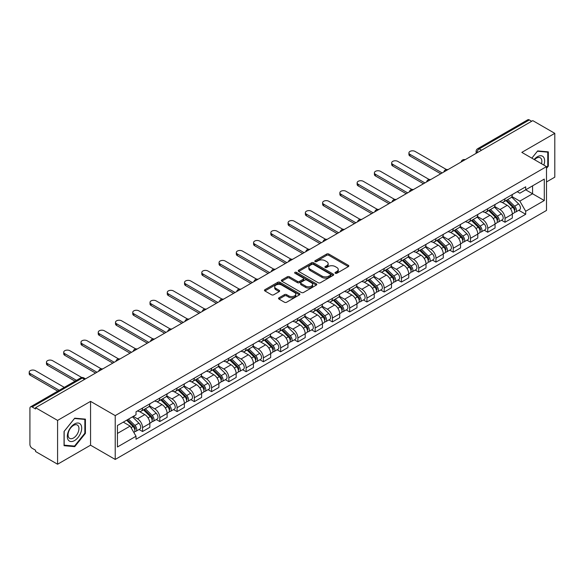 <?xml version="1.0" encoding="UTF-8"?>
<svg xmlns="http://www.w3.org/2000/svg" width="584" height="584" viewBox="0 0 584 584"><rect width="100%" height="100%" fill="white"/><g stroke="black" fill="none" stroke-linecap="round" stroke-linejoin="round"><path stroke-width="0.88" d="M335.318 273.254A1.073 0.62 0 0 0 336.844 273.254L348.378 266.589A1.533 0.883 0 0 0 348.831 265.961A1.533 0.883 0 0 0 348.378 265.333L328.828 254.047A1.533 0.883 0 0 0 326.66 254.047L315.119 260.712A1.073 0.62 0 0 0 314.805 261.15A1.073 0.62 0 0 0 315.119 261.588A1.073 0.62 0 0 0 316.645 261.588L318.134 260.727A4.913 2.84 0 0 1 325.084 260.727L326.712 261.668A4.913 2.84 0 0 1 328.157 263.676A4.913 2.84 0 0 1 326.712 265.683L325.222 266.545A1.073 0.62 0 0 0 324.908 266.983A1.073 0.62 0 0 0 325.222 267.421A1.073 0.62 0 0 0 326.741 267.421L328.237 266.559A4.913 2.84 0 0 1 335.187 266.559L336.815 267.501A4.913 2.84 0 0 1 338.253 269.509A4.913 2.84 0 0 1 336.815 271.509L335.318 272.378A1.073 0.62 0 0 0 335.004 272.816A1.073 0.62 0 0 0 335.318 273.254L335.318 272.378M278.984 297.818A1.533 0.883 0 0 0 278.531 298.439A1.533 0.883 0 0 0 278.984 299.066L284.466 302.235A1.533 0.883 0 0 0 286.642 302.235L299.453 294.84A1.533 0.883 0 0 0 299.906 294.212A1.533 0.883 0 0 0 299.453 293.584L279.904 282.298A1.533 0.883 0 0 0 277.736 282.298L264.917 289.693A1.533 0.883 0 0 0 264.472 290.321A1.533 0.883 0 0 0 264.917 290.949L271.545 294.774A1.533 0.883 0 0 0 273.714 294.774L279.203 291.606A1.533 0.883 0 0 0 279.648 290.978A1.533 0.883 0 0 0 279.203 290.35L275.918 288.459A4.11 2.373 0 0 1 274.714 286.781A4.11 2.373 0 0 1 277.247 284.591A4.11 2.373 0 0 1 281.729 285.101L294.599 292.533A4.11 2.373 0 0 1 295.796 294.212A4.11 2.373 0 0 1 293.263 296.402A4.11 2.373 0 0 1 288.788 295.884L286.642 294.65A1.533 0.883 0 0 0 284.466 294.65L278.984 297.818L278.984 299.066M115.223 415.618L90.556 401.369L57.582 420.407L35.566 407.698L532.783 120.632L554.8 133.342L521.826 152.38L546.5 166.623L115.223 415.618L115.223 459.44L546.5 210.444L546.5 166.623M318.243 282.736A1.533 0.883 0 0 0 320.412 282.736L333.23 275.334A1.533 0.883 0 0 0 333.683 274.706A1.533 0.883 0 0 0 333.23 274.086L313.681 262.8A1.533 0.883 0 0 0 311.513 262.8L298.694 270.195A1.533 0.883 0 0 0 298.241 270.823A1.533 0.883 0 0 0 298.694 271.451L318.243 282.736M295.38 273.487A1.073 0.62 0 0 1 296.468 273.633L296.468 272.356L316.346 283.831A1.533 0.883 0 0 1 316.791 284.459A1.533 0.883 0 0 1 316.346 285.087L303.527 292.482A1.533 0.883 0 0 1 301.359 292.482L281.809 281.196L287.291 278.057L287.291 276.779L281.809 279.948A1.533 0.883 0 0 0 281.357 280.576A1.533 0.883 0 0 0 281.809 281.196L281.809 279.948M287.291 278.057A1.533 0.883 0 0 1 289.467 278.057L289.467 276.779A1.533 0.883 0 0 0 287.291 276.779M289.467 276.779L297.395 281.357A1.533 0.883 0 0 0 299.563 281.357L303.206 279.254A1.533 0.883 0 0 0 303.651 278.626A1.533 0.883 0 0 0 303.206 277.999L294.949 273.239A1.073 0.62 0 0 1 294.635 272.794A1.073 0.62 0 0 1 295.3 272.224A1.073 0.62 0 0 1 296.468 272.356M57.582 420.407L57.582 464.229L35.566 451.52L35.566 450.242L32.135 448.256A3.132 1.81 -120 0 1 29.923 444.424L29.923 408.267A3.132 1.81 -120 0 1 30.572 406.836L80.687 377.899A3.132 1.81 60 0 1 82.256 378.06L32.135 406.99A3.132 1.81 -120 0 0 30.572 406.836M546.5 181.952L554.8 177.164L554.8 133.342M57.582 464.229L90.556 445.19L115.223 459.44M35.566 407.698L35.566 408.975L32.135 406.99M481.559 150.205L479.23 148.862A3.132 1.81 60 0 0 477.668 148.708L527.79 119.771A3.132 1.81 60 0 1 529.352 119.924L479.23 148.862A3.132 1.81 120 0 0 477.019 152.694L477.019 152.826M531.674 121.268L529.352 119.924M505.014 198.75A7.198 4.154 60 0 1 503.517 201.984L510.825 197.764A7.198 4.154 -120 0 0 512.314 194.538M494.648 206.502L499.926 209.547A7.198 4.154 60 0 1 505.014 218.365L512.314 214.145A7.198 4.154 -120 0 0 507.226 205.334L501.999 202.312M512.314 214.145L512.314 218.044L505.014 222.256L501.51 220.241M503.517 201.984A7.198 4.154 60 0 1 499.977 201.655M505.014 218.365L505.014 222.256M487.749 208.714A7.198 4.154 60 0 1 486.26 211.948L493.56 207.729A7.198 4.154 -120 0 0 495.057 204.502M484.253 230.206L487.749 232.228L495.057 228.008L495.057 224.11A7.198 4.154 -120 0 0 489.961 215.299L484.735 212.277M486.26 211.948A7.198 4.154 60 0 1 482.72 211.62M477.391 216.467L482.661 219.511A7.198 4.154 60 0 1 487.749 228.329L487.749 232.228M470.492 218.679A7.198 4.154 60 0 1 469.003 221.913L476.303 217.701A7.198 4.154 -120 0 0 477.792 214.467M466.988 240.17L470.492 242.192L477.792 237.973L477.792 234.074A7.198 4.154 -120 0 0 472.704 225.263L467.477 222.241M469.003 221.913A7.198 4.154 60 0 1 465.455 221.591M460.126 226.431L465.404 229.476A7.198 4.154 60 0 1 470.492 238.294L470.492 242.192M453.235 228.651A7.198 4.154 60 0 1 451.739 231.877L459.046 227.665A7.198 4.154 -120 0 0 460.535 224.431M449.731 250.134L453.235 252.157L460.535 247.937L460.535 244.039A7.198 4.154 -120 0 0 455.447 235.228L450.22 232.206M451.739 231.877A7.198 4.154 60 0 1 448.198 231.556M442.869 236.396L448.14 239.44A7.198 4.154 60 0 1 453.235 248.258L453.235 252.157M435.971 238.615A7.198 4.154 60 0 1 434.481 241.842L441.781 237.63A7.198 4.154 -120 0 0 443.271 234.396M432.474 260.099L435.971 262.121L443.278 257.902L443.278 254.003A7.198 4.154 -120 0 0 438.183 245.192L432.956 242.17M434.481 241.842A7.198 4.154 60 0 1 430.941 241.52M425.612 246.36L430.882 249.404A7.198 4.154 60 0 1 435.971 258.223L435.971 262.121M418.713 248.58A7.198 4.154 60 0 1 417.224 251.806L424.524 247.594A7.198 4.154 -120 0 0 426.013 244.36M415.209 270.063L418.713 272.086L426.013 267.866L426.013 263.968A7.198 4.154 -120 0 0 420.925 255.157L415.699 252.142M417.224 251.806A7.198 4.154 60 0 1 413.676 251.485M408.347 256.325L413.625 259.369A7.198 4.154 60 0 1 418.713 268.187L418.713 272.086M401.449 258.544A7.198 4.154 60 0 1 399.96 261.771L407.267 257.559A7.198 4.154 -120 0 0 408.756 254.325M397.952 280.028L401.449 282.05L408.756 277.831L408.756 273.94A7.198 4.154 -120 0 0 403.668 265.121L398.441 262.106M399.96 261.771A7.198 4.154 60 0 1 396.419 261.45M391.09 266.289L396.361 269.333A7.198 4.154 60 0 1 401.449 278.152L401.449 282.05M384.192 268.509A7.198 4.154 60 0 1 382.702 271.735L390.002 267.523A7.198 4.154 -120 0 0 391.492 264.289M380.695 289.993L384.192 292.015L391.492 287.795L391.492 283.904A7.198 4.154 -120 0 0 386.404 275.086L381.177 272.071M382.702 271.735A7.198 4.154 60 0 1 379.162 271.414M373.826 276.254L379.104 279.305A7.198 4.154 60 0 1 384.192 288.116L384.192 292.015M366.934 278.473A7.198 4.154 60 0 1 365.445 281.7L372.745 277.488A7.198 4.154 -120 0 0 374.234 274.254M363.43 299.957L366.934 301.979L374.234 297.76L374.234 293.869A7.198 4.154 -120 0 0 369.146 285.05L363.92 282.036M365.445 281.7A7.198 4.154 60 0 1 361.897 281.378M356.568 286.218L361.846 289.27A7.198 4.154 60 0 1 366.934 298.081L366.934 301.979M349.67 288.438A7.198 4.154 60 0 1 348.181 291.664L355.481 287.452A7.198 4.154 -120 0 0 356.977 284.218M346.173 309.921L349.67 311.944L356.977 307.724L356.977 303.833A7.198 4.154 -120 0 0 351.889 295.015L346.662 292M348.181 291.664A7.198 4.154 60 0 1 344.64 291.343M339.311 296.19L344.582 299.234A7.198 4.154 60 0 1 349.67 308.045L349.67 311.944M332.413 298.402A7.198 4.154 60 0 1 330.924 301.629L338.224 297.417A7.198 4.154 -120 0 0 339.713 294.183M328.909 319.886L332.413 321.908L339.713 317.696L339.713 313.798A7.198 4.154 -120 0 0 334.625 304.979L329.398 301.964M330.924 301.629A7.198 4.154 60 0 1 327.376 301.308M322.047 306.155L327.325 309.199A7.198 4.154 60 0 1 332.413 318.01L332.413 321.908M315.156 308.367A7.198 4.154 60 0 1 313.659 311.601L320.966 307.381A7.198 4.154 -120 0 0 322.456 304.147M311.652 329.851L315.156 331.873L322.456 327.661L322.456 323.762A7.198 4.154 -120 0 0 317.368 314.944L312.141 311.929M313.659 311.601A7.198 4.154 60 0 1 310.119 311.272M304.79 316.119L310.06 319.163A7.198 4.154 60 0 1 315.156 327.974L315.156 331.873M297.891 318.331A7.198 4.154 60 0 1 296.402 321.565L303.702 317.346A7.198 4.154 -120 0 0 305.198 314.112M294.394 339.815L297.891 341.837L305.198 337.625L305.198 333.727A7.198 4.154 -120 0 0 300.103 324.908L294.876 321.893M296.402 321.565A7.198 4.154 60 0 1 292.861 321.236M287.532 326.084L292.803 329.128A7.198 4.154 60 0 1 297.891 337.939L297.891 341.837M280.634 328.296A7.198 4.154 60 0 1 279.145 331.529L286.445 327.31A7.198 4.154 -120 0 0 287.934 324.083M277.13 349.779L280.634 351.802L287.934 347.589L287.934 343.691A7.198 4.154 -120 0 0 282.846 334.873L277.619 331.858M279.145 331.529A7.198 4.154 60 0 1 275.597 331.201M270.268 336.048L275.546 339.092A7.198 4.154 60 0 1 280.634 347.903L280.634 351.802M263.369 338.26A7.198 4.154 60 0 1 261.88 341.494L269.188 337.275A7.198 4.154 -120 0 0 270.677 334.048M259.873 359.744L263.377 361.766L270.677 357.554L270.677 353.656A7.198 4.154 -120 0 0 265.589 344.837L260.362 341.822M261.88 341.494A7.198 4.154 60 0 1 258.34 341.166M253.011 346.013L258.281 349.057A7.198 4.154 60 0 1 263.377 357.875L263.377 361.766M246.112 348.225A7.198 4.154 60 0 1 244.623 351.458L251.923 347.239A7.198 4.154 -120 0 0 253.412 344.012M242.615 369.708L246.112 371.731L253.412 367.518L253.412 363.62A7.198 4.154 -120 0 0 248.324 354.802L243.097 351.787M244.623 351.458A7.198 4.154 60 0 1 241.082 351.13M235.753 355.977L241.024 359.021A7.198 4.154 60 0 1 246.112 367.84L246.112 371.731M228.855 358.189A7.198 4.154 60 0 1 227.366 361.423L234.666 357.204A7.198 4.154 -120 0 0 236.155 353.977M225.351 379.673L228.855 381.695L236.155 377.483L236.155 373.585A7.198 4.154 -120 0 0 231.067 364.774L225.84 361.752M227.366 361.423A7.198 4.154 60 0 1 223.818 361.094M218.489 365.942L223.767 368.986A7.198 4.154 60 0 1 228.855 377.804L228.855 381.695M211.591 368.154A7.198 4.154 60 0 1 210.101 371.387L217.409 367.168A7.198 4.154 -120 0 0 218.898 363.942M208.094 389.645L211.591 391.66L218.898 387.447L218.898 383.549A7.198 4.154 -120 0 0 213.81 374.738L208.583 371.716M210.101 371.387A7.198 4.154 60 0 1 206.561 371.059M201.232 375.906L206.502 378.95A7.198 4.154 60 0 1 211.591 387.769L211.591 391.66M194.333 378.118A7.198 4.154 60 0 1 192.844 381.352L200.144 377.133A7.198 4.154 -120 0 0 201.633 373.906M190.829 399.609L194.333 401.631L201.633 397.412L201.633 393.514A7.198 4.154 -120 0 0 196.545 384.703L191.318 381.68M192.844 381.352A7.198 4.154 60 0 1 189.296 381.024M183.967 385.871L189.245 388.915A7.198 4.154 60 0 1 194.333 397.733L194.333 401.631M177.076 388.083A7.198 4.154 60 0 1 175.58 391.316L182.887 387.097A7.198 4.154 -120 0 0 184.376 383.87M173.572 409.574L177.076 411.596L184.376 407.376L184.376 403.478A7.198 4.154 -120 0 0 179.288 394.667L174.061 391.645M175.58 391.316A7.198 4.154 60 0 1 172.039 390.995M166.71 395.835L171.988 398.879A7.198 4.154 60 0 1 177.076 407.698L177.076 411.596M159.812 398.047A7.198 4.154 60 0 1 158.322 401.281L165.622 397.069A7.198 4.154 -120 0 0 167.119 393.835M156.315 419.538L159.812 421.56L167.119 417.341L167.119 413.443A7.198 4.154 -120 0 0 162.023 404.632L156.797 401.609M158.322 401.281A7.198 4.154 60 0 1 154.782 400.96M149.453 405.8L154.724 408.844A7.198 4.154 60 0 1 159.812 417.662L159.812 421.56M142.554 408.019A7.198 4.154 60 0 1 141.065 411.245L148.365 407.033A7.198 4.154 -120 0 0 149.854 403.799M139.05 429.503L142.554 431.525L149.854 427.305L149.854 423.407A7.198 4.154 -120 0 0 144.766 414.596L139.54 411.574M141.065 411.245A7.198 4.154 60 0 1 137.517 410.924M133.262 416.385L137.466 418.808A7.198 4.154 60 0 1 142.554 427.627L142.554 431.525M517.234 191.691L519.84 193.194L544.288 179.076L532.564 185.851L532.564 193.771L519.84 201.115L511.905 196.538M117.435 433.438L130.159 426.094L136.028 436.248L117.435 446.979L117.435 425.517L136.028 414.786L136.028 411.786L525.702 186.807L525.702 189.807L544.288 200.538L525.702 211.269L519.84 201.115M544.288 179.076L544.288 200.538M136.028 436.248L136.028 439.248L525.702 214.277L525.702 211.269M546.5 168.375L548.325 166.104L548.325 151.869L537.652 150.92L531.834 158.155L537.426 151.234L547.777 152.154L547.777 165.951L546.5 167.535M90.556 401.369L90.556 445.19M64.058 445.701L74.73 446.651L85.41 433.372L85.41 419.137L74.73 418.18L64.058 431.466L64.058 445.701M130.159 426.094L123.304 422.13M518.767 210.276L525.702 214.277M547.777 165.79L548.325 166.104M73.606 446.001L74.73 446.651M84.855 433.051L85.41 433.372M335.749 273.407L336.815 272.786A4.913 2.84 0 0 0 338.253 270.786L338.253 269.509M328.157 263.676L328.157 264.953A4.913 2.84 0 0 1 326.712 266.961L325.653 267.574M348.356 266.603L328.828 255.325A1.533 0.883 0 0 0 326.66 255.325L315.55 261.741M333.208 275.349L313.681 264.077A1.533 0.883 0 0 0 311.513 264.077L298.716 271.458M330.515 275.152A1.073 0.62 0 0 0 330.829 274.706A1.073 0.62 0 0 0 330.515 274.268L313.353 264.362A1.073 0.62 0 0 0 311.834 264.362L310.265 265.275A4.913 2.84 0 0 0 308.819 267.282A4.913 2.84 0 0 0 310.265 269.282L321.988 276.057A4.913 2.84 0 0 0 328.938 276.057L330.515 275.152L330.515 276.429A1.073 0.62 0 0 0 330.829 275.984L330.829 274.706M308.819 267.282L308.819 268.56A4.913 2.84 0 0 0 310.265 270.567L310.265 269.282M330.515 276.429L328.938 277.334A4.913 2.84 0 0 1 321.988 277.334L310.265 270.567M289.467 278.057L297.395 282.634A1.533 0.883 0 0 0 299.563 282.634L303.206 280.532A1.533 0.883 0 0 0 303.651 279.904L303.651 278.626M296.468 273.633L316.324 285.101M305.622 286.109A4.11 2.373 0 0 0 310.097 286.62A4.11 2.373 0 0 0 312.63 284.43A4.11 2.373 0 0 0 311.425 282.751L306.892 280.13A1.533 0.883 0 0 0 304.724 280.13L301.081 282.233A1.533 0.883 0 0 0 300.636 282.86A1.533 0.883 0 0 0 301.081 283.488L305.622 286.109L305.622 287.386A4.11 2.373 0 0 0 310.097 287.897A4.11 2.373 0 0 0 312.63 285.707L312.63 284.43M300.636 282.86L300.636 284.138A1.533 0.883 0 0 0 301.081 284.766L301.081 283.488M305.622 287.386L301.081 284.766M295.796 294.212L295.796 295.489A4.11 2.373 0 0 1 293.263 297.679A4.11 2.373 0 0 1 288.788 297.161L286.642 295.927A1.533 0.883 0 0 0 284.466 295.927L279.006 299.081M274.714 286.781L274.714 288.058A4.11 2.373 0 0 0 275.918 289.737L275.918 288.459M279.181 291.62L275.918 289.737M299.453 293.584L299.453 294.84L279.904 283.576A1.533 0.883 0 0 0 277.736 283.576L264.939 290.963M505.941 200.589L512.737 207.291A3.913 2.256 60 0 1 513.774 213.16L512.314 213.999M507.299 201.925L510.182 203.59M446.439 169.535L415.063 151.417A3.599 2.08 -0 0 0 411.136 150.971A3.599 2.08 -0 0 0 408.917 152.891A3.599 2.08 -0 0 0 409.975 154.358L442.168 172.944M506.693 200.151L514.139 207.495A1.876 1.088 60 0 1 514.635 210.313A1.876 1.088 60 0 1 514.467 210.379M507.824 199.502L514.621 206.21A3.913 2.256 60 0 1 515.65 212.072A3.913 2.256 60 0 1 514.475 212.196M511.628 197.027L518.607 203.911A3.913 2.256 60 0 1 519.636 209.773L515.65 212.072M440.73 173.776L409.975 156.016A3.599 2.08 180 0 1 408.917 154.548L408.917 152.891M488.684 210.554L495.48 217.263A3.913 2.256 60 0 1 496.509 223.124L495.049 223.964M490.034 211.89L492.918 213.554M429.182 179.5L397.799 161.381A3.599 2.08 -0 0 0 393.879 160.936A3.599 2.08 -0 0 0 391.66 162.856A3.599 2.08 -0 0 0 392.711 164.323L424.911 182.909M489.436 210.116L496.882 217.46A1.876 1.088 60 0 1 497.378 220.278A1.876 1.088 60 0 1 497.203 220.343M490.56 209.466L497.364 216.175A3.913 2.256 60 0 1 498.393 222.037A3.913 2.256 60 0 1 497.21 222.161M494.363 206.992L501.342 213.875A3.913 2.256 60 0 1 502.379 219.737L498.393 222.037M423.473 183.741L392.711 165.98A3.599 2.08 180 0 1 391.66 164.513L391.66 162.856M471.419 220.518L478.223 227.227A3.913 2.256 60 0 1 479.252 233.089L477.792 233.928M472.777 221.854L475.661 223.519M411.917 189.464L380.542 171.346A3.599 2.08 -0 0 0 376.622 170.9A3.599 2.08 -0 0 0 374.395 172.82A3.599 2.08 -0 0 0 375.454 174.287L407.647 192.873M472.179 220.08L479.617 227.424A1.876 1.088 60 0 1 480.114 230.242A1.876 1.088 60 0 1 479.946 230.308M473.303 219.431L480.099 226.139A3.913 2.256 60 0 1 481.136 232.001A3.913 2.256 60 0 1 479.953 232.125M477.106 216.956L484.085 223.84A3.913 2.256 60 0 1 485.114 229.702L481.136 232.001M406.209 193.706L375.454 175.945A3.599 2.08 180 0 1 374.395 174.477L374.395 172.82M543.843 165.082A10.169 5.869 120 0 0 543.66 157.278A10.169 5.869 120 0 0 534.17 159.505M541.507 163.739A7.702 4.446 120 0 0 541.134 158.578A7.702 4.446 120 0 0 540.273 157.775A7.702 4.446 120 0 0 534.484 159.68M547.091 151.76L547.777 152.154M80.738 424.539A10.169 5.869 120 0 0 70.912 427.174A10.169 5.869 120 0 0 68.284 440.037A10.169 5.869 120 0 0 78.103 437.401A10.169 5.869 120 0 0 80.738 424.539M78.219 425.838A7.702 4.446 120 0 0 77.351 425.035A7.702 4.446 120 0 0 70.189 428.634A7.702 4.446 120 0 0 68.788 437.569A7.702 4.446 120 0 0 69.649 438.372A7.702 4.446 120 0 0 76.818 434.781A7.702 4.446 120 0 0 78.219 425.838M74.511 446.081L64.167 445.161L64.167 431.364L74.511 418.494L84.855 419.421L84.855 433.211L74.511 446.081M84.169 419.027L84.855 419.421M454.162 230.483L460.959 237.192A3.913 2.256 60 0 1 461.995 243.053L460.535 243.893M455.52 231.819L458.396 233.483M394.66 199.429L363.284 181.317A3.599 2.08 -0 0 0 359.357 180.865A3.599 2.08 -0 0 0 357.138 182.785A3.599 2.08 -0 0 0 358.189 184.252L390.389 202.838M454.914 230.045L462.36 237.389A1.876 1.088 60 0 1 462.856 240.207A1.876 1.088 60 0 1 462.689 240.272M456.038 229.395L462.842 236.104A3.913 2.256 60 0 1 463.871 241.966A3.913 2.256 60 0 1 462.689 242.09M459.849 226.921L466.828 233.804A3.913 2.256 60 0 1 467.857 239.666L463.871 241.966M388.951 203.67L358.189 185.916A3.599 2.08 180 0 1 357.138 184.442L357.138 182.785M436.898 240.447L443.701 247.156A3.913 2.256 60 0 1 444.731 253.018L443.271 253.865M438.255 241.783L441.139 243.448M377.403 209.393L346.02 191.282A3.599 2.08 -0 0 0 342.1 190.829A3.599 2.08 -0 0 0 339.881 192.749A3.599 2.08 -0 0 0 340.932 194.216L373.125 212.802M437.657 240.009L445.103 247.353A1.876 1.088 60 0 1 445.599 250.171A1.876 1.088 60 0 1 445.424 250.237M438.781 239.36L445.585 246.068A3.913 2.256 60 0 1 446.614 251.93A3.913 2.256 60 0 1 445.431 252.062M442.584 236.885L449.563 243.769A3.913 2.256 60 0 1 450.6 249.631L446.614 251.93M371.687 213.634L340.932 195.881A3.599 2.08 180 0 1 339.881 194.406L339.881 192.749M419.641 250.412L426.444 257.121A3.913 2.256 60 0 1 427.473 262.983L426.013 263.829M420.998 251.748L423.882 253.412M360.138 219.358L328.763 201.246A3.599 2.08 -0 0 0 324.843 200.794A3.599 2.08 -0 0 0 322.616 202.714A3.599 2.08 -0 0 0 323.675 204.181L355.868 222.767M420.392 249.974L427.838 257.318A1.876 1.088 60 0 1 428.335 260.136A1.876 1.088 60 0 1 428.167 260.201M421.524 249.324L428.32 256.033A3.913 2.256 60 0 1 429.357 261.895A3.913 2.256 60 0 1 428.174 262.026M425.327 246.849L432.306 253.733A3.913 2.256 60 0 1 433.335 259.595L429.357 261.895M354.43 223.599L323.675 205.845A3.599 2.08 180 0 1 322.616 204.371L322.616 202.714M402.383 260.376L409.18 267.085A3.913 2.256 60 0 1 410.216 272.947L408.756 273.794M403.734 261.712L406.617 263.377M342.881 229.322L311.498 211.211A3.599 2.08 -0 0 0 307.578 210.758A3.599 2.08 -0 0 0 305.359 212.678A3.599 2.08 -0 0 0 306.41 214.145L338.611 232.739M403.135 259.938L410.581 267.289A1.876 1.088 60 0 1 411.078 270.1A1.876 1.088 60 0 1 410.902 270.166M404.259 259.289L411.063 265.997A3.913 2.256 60 0 1 412.092 271.859A3.913 2.256 60 0 1 410.91 271.991M408.07 256.814L415.041 263.698A3.913 2.256 60 0 1 416.078 269.56L412.092 271.859M337.172 233.563L306.41 215.81A3.599 2.08 180 0 1 305.359 214.335L305.359 212.678M385.119 270.341L391.922 277.05A3.913 2.256 60 0 1 392.952 282.911L391.492 283.758M386.477 271.677L389.36 273.341M325.616 239.287L294.241 221.175A3.599 2.08 -0 0 0 290.321 220.723A3.599 2.08 -0 0 0 288.102 222.643A3.599 2.08 -0 0 0 289.153 224.11L321.346 242.703M385.878 269.903L393.324 277.254A1.876 1.088 60 0 1 393.813 280.064A1.876 1.088 60 0 1 393.645 280.13M387.002 269.253L393.799 275.962A3.913 2.256 60 0 1 394.835 281.824A3.913 2.256 60 0 1 393.652 281.955M390.805 266.779L397.784 273.662A3.913 2.256 60 0 1 398.814 279.524L394.835 281.824M319.908 243.528L289.153 225.774A3.599 2.08 180 0 1 288.102 224.307L288.102 222.643M367.862 280.305L374.658 287.014A3.913 2.256 60 0 1 375.694 292.876L374.234 293.723M369.219 281.641L372.103 283.306M308.359 249.251L276.984 231.14A3.599 2.08 -0 0 0 273.057 230.687A3.599 2.08 -0 0 0 270.837 232.607A3.599 2.08 -0 0 0 271.896 234.074L304.089 252.668M368.613 279.867L376.059 287.219A1.876 1.088 60 0 1 376.556 290.029A1.876 1.088 60 0 1 376.388 290.102M369.745 279.218L376.541 285.926A3.913 2.256 60 0 1 377.571 291.796A3.913 2.256 60 0 1 376.395 291.92M373.548 276.743L380.527 283.627A3.913 2.256 60 0 1 381.556 289.496L377.571 291.796M302.651 253.493L271.896 235.739A3.599 2.08 180 0 1 270.837 234.272L270.837 232.607M350.604 290.27L357.401 296.979A3.913 2.256 60 0 1 358.43 302.841L356.97 303.687M351.955 291.606L354.838 293.27M291.102 259.216L259.719 241.104A3.599 2.08 -0 0 0 255.799 240.652A3.599 2.08 -0 0 0 253.58 242.572A3.599 2.08 -0 0 0 254.631 244.039L286.832 262.632M351.356 289.832L358.802 297.183A1.876 1.088 60 0 1 359.299 299.993A1.876 1.088 60 0 1 359.123 300.067M352.481 289.182L359.284 295.891A3.913 2.256 60 0 1 360.313 301.76A3.913 2.256 60 0 1 359.131 301.884M356.291 286.707L363.263 293.591A3.913 2.256 60 0 1 364.299 299.461L360.313 301.76M285.393 263.457L254.631 245.703A3.599 2.08 180 0 1 253.58 244.236L253.58 242.572M333.34 300.234L340.143 306.943A3.913 2.256 60 0 1 341.173 312.805L339.713 313.652M334.698 301.57L337.581 303.235M273.838 269.188L242.462 251.069A3.599 2.08 -0 0 0 238.542 250.616A3.599 2.08 -0 0 0 236.316 252.536A3.599 2.08 -0 0 0 237.374 254.003L269.567 272.597M334.099 299.796L341.545 307.147A1.876 1.088 60 0 1 342.034 309.958A1.876 1.088 60 0 1 341.866 310.031M335.223 299.147L342.02 305.855A3.913 2.256 60 0 1 343.056 311.725A3.913 2.256 60 0 1 341.874 311.849M339.027 296.672L346.005 303.556A3.913 2.256 60 0 1 347.035 309.425L343.056 311.725M268.129 273.429L237.374 255.668A3.599 2.08 180 0 1 236.316 254.201L236.316 252.536M316.083 310.199L322.879 316.908A3.913 2.256 60 0 1 323.916 322.769L322.456 323.616M317.44 311.535L320.317 313.199M256.58 279.152L225.205 261.033A3.599 2.08 -0 0 0 221.278 260.581A3.599 2.08 -0 0 0 219.058 262.501A3.599 2.08 -0 0 0 220.11 263.968L252.31 282.561M316.835 309.768L324.281 317.112A1.876 1.088 60 0 1 324.777 319.923A1.876 1.088 60 0 1 324.609 319.995M317.966 309.111L324.762 315.82A3.913 2.256 60 0 1 325.792 321.689A3.913 2.256 60 0 1 324.609 321.813M321.769 306.637L328.748 313.52A3.913 2.256 60 0 1 329.777 319.39L325.792 321.689M250.872 283.393L220.11 265.632A3.599 2.08 180 0 1 219.058 264.165L219.058 262.501M298.826 320.163L305.622 326.872A3.913 2.256 60 0 1 306.651 332.741L305.191 333.581M300.176 321.507L303.059 323.164M239.323 289.116L207.941 270.998A3.599 2.08 -0 0 0 204.02 270.545A3.599 2.08 -0 0 0 201.801 272.465A3.599 2.08 -0 0 0 202.852 273.94L235.045 292.526M299.577 319.733L307.023 327.077A1.876 1.088 60 0 1 307.52 329.887A1.876 1.088 60 0 1 307.345 329.96M300.702 319.076L307.505 325.784A3.913 2.256 60 0 1 308.534 331.654A3.913 2.256 60 0 1 307.352 331.778M304.505 316.601L311.484 323.485A3.913 2.256 60 0 1 312.52 329.354L308.534 331.654M233.607 293.358L202.852 275.597A3.599 2.08 180 0 1 201.801 274.13L201.801 272.465M281.561 330.128L288.365 336.837A3.913 2.256 60 0 1 289.394 342.706L287.934 343.545M282.919 331.471L285.802 333.136M222.059 299.081L190.683 280.962A3.599 2.08 -0 0 0 186.763 280.51A3.599 2.08 -0 0 0 184.537 282.43A3.599 2.08 -0 0 0 185.595 283.904L217.788 302.49M282.313 329.697L289.759 337.041A1.876 1.088 60 0 1 290.255 339.859A1.876 1.088 60 0 1 290.087 339.924M283.444 329.048L290.241 335.749A3.913 2.256 60 0 1 291.277 341.618A3.913 2.256 60 0 1 290.095 341.742M287.248 326.565L294.226 333.449A3.913 2.256 60 0 1 295.256 339.319L291.277 341.618M216.35 303.322L185.595 285.561A3.599 2.08 180 0 1 184.537 284.094L184.537 282.43M264.304 340.092L271.1 346.801A3.913 2.256 60 0 1 272.137 352.67L270.677 353.51M265.662 341.436L268.538 343.1M204.802 309.046L173.426 290.927A3.599 2.08 -0 0 0 169.499 290.474A3.599 2.08 -0 0 0 167.28 292.394A3.599 2.08 -0 0 0 168.331 293.869L200.531 312.455M265.056 339.662L272.502 347.005A1.876 1.088 60 0 1 272.998 349.823A1.876 1.088 60 0 1 272.823 349.889M266.18 339.012L272.983 345.721A3.913 2.256 60 0 1 274.013 351.583A3.913 2.256 60 0 1 272.83 351.707M269.99 336.537L276.962 343.414A3.913 2.256 60 0 1 277.999 349.283L274.013 351.583M199.093 313.287L168.331 295.526A3.599 2.08 180 0 1 167.28 294.059L167.28 292.394M247.039 350.057L253.843 356.766A3.913 2.256 60 0 1 254.872 362.635L253.412 363.474M248.397 351.4L251.281 353.064M187.537 319.01L156.162 300.891A3.599 2.08 -0 0 0 152.242 300.439A3.599 2.08 -0 0 0 150.022 302.359A3.599 2.08 -0 0 0 151.073 303.833L183.267 322.419M247.798 349.626L255.244 356.97A1.876 1.088 60 0 1 255.741 359.788A1.876 1.088 60 0 1 255.566 359.853M248.923 348.976L255.719 355.685A3.913 2.256 60 0 1 256.756 361.547A3.913 2.256 60 0 1 255.573 361.671M252.726 346.502L259.705 353.386A3.913 2.256 60 0 1 260.734 359.248L256.756 361.547M181.828 323.251L151.073 305.49A3.599 2.08 180 0 1 150.022 304.023L150.022 302.359M229.782 360.021L236.578 366.73A3.913 2.256 60 0 1 237.615 372.599L236.155 373.439M231.14 361.365L234.023 363.029M170.28 328.974L138.904 310.856A3.599 2.08 -0 0 0 134.984 310.411A3.599 2.08 -0 0 0 132.758 312.331A3.599 2.08 -0 0 0 133.816 313.798L166.009 332.384M230.534 359.591L237.98 366.934A1.876 1.088 60 0 1 238.476 369.752A1.876 1.088 60 0 1 238.308 369.818M231.666 358.941L238.462 365.65A3.913 2.256 60 0 1 239.491 371.512A3.913 2.256 60 0 1 238.316 371.636M235.469 356.466L242.448 363.35A3.913 2.256 60 0 1 243.477 369.212L239.491 371.512M164.571 333.216L133.816 315.455A3.599 2.08 180 0 1 132.758 313.988L132.758 312.331M212.525 369.993L219.321 376.695A3.913 2.256 60 0 1 220.351 382.564L218.898 383.403M213.875 371.329L216.759 372.993M153.023 338.939L121.64 320.82A3.599 2.08 -0 0 0 117.72 320.375A3.599 2.08 -0 0 0 115.501 322.295A3.599 2.08 -0 0 0 116.552 323.762L148.752 342.348M213.277 369.555L220.723 376.899A1.876 1.088 60 0 1 221.219 379.717A1.876 1.088 60 0 1 221.044 379.782M214.401 368.906L221.205 375.614A3.913 2.256 60 0 1 222.234 381.476A3.913 2.256 60 0 1 221.051 381.6M218.212 366.431L225.183 373.315A3.913 2.256 60 0 1 226.22 379.177L222.234 381.476M147.314 343.18L116.552 325.419A3.599 2.08 180 0 1 115.501 323.952L115.501 322.295M195.26 379.958L202.064 386.659A3.913 2.256 60 0 1 203.093 392.528L201.633 393.368M196.618 381.294L199.502 382.958M135.758 348.904L104.383 330.785A3.599 2.08 -0 0 0 100.463 330.34A3.599 2.08 -0 0 0 98.236 332.26A3.599 2.08 -0 0 0 99.295 333.727L131.488 352.313M196.02 379.52L203.466 386.864A1.876 1.088 60 0 1 203.955 389.681A1.876 1.088 60 0 1 203.787 389.747M197.144 378.87L203.94 385.579A3.913 2.256 60 0 1 204.977 391.441A3.913 2.256 60 0 1 203.794 391.565M200.947 376.395L207.926 383.279A3.913 2.256 60 0 1 208.955 389.141L204.977 391.441M130.049 353.145L99.295 335.384A3.599 2.08 180 0 1 98.236 333.917L98.236 332.26M178.003 389.922L184.799 396.631A3.913 2.256 60 0 1 185.836 402.493L184.376 403.332M179.361 391.258L182.244 392.923M118.501 358.868L87.125 340.749A3.599 2.08 -0 0 0 83.198 340.304A3.599 2.08 -0 0 0 80.979 342.224A3.599 2.08 -0 0 0 82.03 343.691L114.23 362.277M178.755 389.484L186.201 396.828A1.876 1.088 60 0 1 186.697 399.646A1.876 1.088 60 0 1 186.53 399.711M179.887 388.834L186.683 395.543A3.913 2.256 60 0 1 187.712 401.405A3.913 2.256 60 0 1 186.537 401.529M183.69 386.36L190.669 393.244A3.913 2.256 60 0 1 191.698 399.106L187.712 401.405M112.792 363.109L82.03 345.348A3.599 2.08 180 0 1 80.979 343.881L80.979 342.224M160.746 399.887L167.542 406.595A3.913 2.256 60 0 1 168.572 412.457L167.112 413.297M162.096 401.223L164.98 402.887M101.244 368.832L69.861 350.714A3.599 2.08 -0 0 0 65.941 350.269A3.599 2.08 -0 0 0 63.722 352.188A3.599 2.08 -0 0 0 64.773 353.656L96.973 372.242M161.498 399.449L168.944 406.793A1.876 1.088 60 0 1 169.44 409.61A1.876 1.088 60 0 1 169.265 409.676M162.622 398.799L169.426 405.508A3.913 2.256 60 0 1 170.455 411.37A3.913 2.256 60 0 1 169.272 411.494M166.425 396.324L173.404 403.208A3.913 2.256 60 0 1 174.441 409.07L170.455 411.37M95.528 373.074L64.773 355.313A3.599 2.08 180 0 1 63.722 353.846L63.722 352.188M143.482 409.851L150.285 416.56A3.913 2.256 60 0 1 151.314 422.422L149.854 423.261M144.839 411.187L147.723 412.851M81.767 377.519L52.604 360.686A3.599 2.08 -0 0 0 48.684 360.233A3.599 2.08 -0 0 0 46.457 362.153A3.599 2.08 -0 0 0 47.516 363.62L76.468 380.337M144.241 409.413L151.679 416.757A1.876 1.088 60 0 1 152.176 419.575A1.876 1.088 60 0 1 152.008 419.641M145.365 408.764L152.161 415.472A3.913 2.256 60 0 1 153.198 421.334A3.913 2.256 60 0 1 152.015 421.458M149.168 406.289L156.147 413.173A3.913 2.256 60 0 1 157.176 419.035L153.198 421.334M75.029 381.169L47.516 365.285A3.599 2.08 180 0 1 46.457 363.81L46.457 362.153M126.626 420.21L133.021 426.524A3.913 2.256 60 0 1 134.057 432.386L133.86 432.496M127.582 421.152L130.458 422.816M64.298 387.367L35.347 370.65A3.599 2.08 -0 0 0 31.419 370.198A3.599 2.08 -0 0 0 29.2 372.118A3.599 2.08 -0 0 0 30.251 373.585L59.21 390.302M127.378 419.779L134.422 426.721A1.876 1.088 60 0 1 134.919 429.539A1.876 1.088 60 0 1 134.743 429.605M128.509 419.129L134.904 425.437A3.913 2.256 60 0 1 135.933 431.299A3.913 2.256 60 0 1 134.751 431.43M132.488 416.83L138.89 423.137A3.913 2.256 60 0 1 139.919 428.999L135.933 431.299M57.772 391.134L30.251 375.249A3.599 2.08 180 0 1 29.2 373.775L29.2 372.118M477.128 152.76L477.019 152.694A3.132 1.803 0 0 1 476.106 151.417L476.106 153.351M159.812 417.662L167.119 413.443M177.076 407.698L184.376 403.478M194.333 397.733L201.633 393.514M211.591 387.769L218.898 383.549M228.855 377.804L236.155 373.585M246.112 367.84L253.412 363.62M263.377 357.875L270.677 353.656M280.634 347.903L287.934 343.691M297.891 337.939L305.198 333.727M315.156 327.974L322.456 323.762M332.413 318.01L339.713 313.798M349.67 308.045L356.977 303.833M366.934 298.081L374.234 293.869M384.192 288.116L391.492 283.904M401.449 278.152L408.756 273.94M418.713 268.187L426.013 263.968M435.971 258.223L443.278 254.003M453.235 248.258L460.535 244.039M470.492 238.294L477.792 234.074M487.749 228.329L495.057 224.11M142.554 427.627L149.854 423.407M137.466 418.808L144.766 414.596M154.724 408.844L162.023 404.632M171.988 398.879L179.288 394.667M189.245 388.915L196.545 384.703M206.502 378.95L213.81 374.738M223.767 368.986L231.067 364.774M241.024 359.021L248.324 354.802M258.281 349.057L265.589 344.837M275.546 339.092L282.846 334.873M292.803 329.128L300.103 324.908M310.06 319.163L317.368 314.944M327.325 309.199L334.625 304.979M344.582 299.234L351.889 295.015M361.846 289.27L369.146 285.05M379.104 279.305L386.404 275.086M396.361 269.333L403.668 265.121M413.625 259.369L420.925 255.157M430.882 249.404L438.183 245.192M448.14 239.44L455.447 235.228M465.404 229.476L472.704 225.263M482.661 219.511L489.961 215.299M499.926 209.547L507.226 205.334M464.879 159.833A3.132 1.81 120 0 0 463.492 160.629M447.614 169.798A3.132 1.81 120 0 0 446.234 170.601M430.357 179.762A3.132 1.81 120 0 0 428.977 180.565M413.1 189.727A3.132 1.81 120 0 0 411.713 190.53M395.835 199.691A3.132 1.81 120 0 0 394.456 200.494M378.578 209.656A3.132 1.81 120 0 0 377.198 210.459M361.313 219.628A3.132 1.81 120 0 0 359.934 220.423M344.056 229.592A3.132 1.81 120 0 0 342.677 230.388M326.799 239.557A3.132 1.81 120 0 0 325.412 240.352M309.535 249.521A3.132 1.81 120 0 0 308.155 250.317M292.277 259.486A3.132 1.81 120 0 0 290.898 260.281M275.02 269.45A3.132 1.81 120 0 0 273.633 270.246M257.756 279.415A3.132 1.81 120 0 0 256.376 280.211M240.498 289.379A3.132 1.81 120 0 0 239.119 290.175M223.241 299.344A3.132 1.81 120 0 0 221.854 300.139M205.977 309.308A3.132 1.81 120 0 0 204.597 310.104M188.72 319.273A3.132 1.81 120 0 0 187.34 320.068M171.455 329.237A3.132 1.81 120 0 0 170.075 330.033M154.198 339.202A3.132 1.81 120 0 0 152.818 339.998M136.941 349.166A3.132 1.81 120 0 0 135.554 349.969M119.676 359.131A3.132 1.81 120 0 0 118.297 359.934M102.419 369.095A3.132 1.81 120 0 0 101.039 369.898M84.578 379.396L82.256 378.06A3.132 1.81 120 0 1 83.819 377.899A3.132 3.132 0 0 0 80.687 377.899M336.815 272.786L336.815 271.509M325.222 267.421L325.222 266.545M326.712 266.961L326.712 265.683M315.119 261.588L315.119 260.712M326.66 255.325L326.66 254.047M328.828 255.325L328.828 254.047M348.378 266.589L348.378 265.333M298.694 271.451L298.694 270.195M311.513 264.077L311.513 262.8M313.681 264.077L313.681 262.8M333.23 275.334L333.23 274.086M321.988 277.334L321.988 276.057M328.938 277.334L328.938 276.057M297.395 282.634L297.395 281.357M299.563 282.634L299.563 281.357M303.206 280.532L303.206 279.254M316.346 285.087L316.346 283.831M284.466 295.927L284.466 294.65M286.642 295.927L286.642 294.65M288.788 297.161L288.788 295.884M279.203 291.606L279.203 290.35M264.917 290.949L264.917 289.693M277.736 283.576L277.736 282.298M279.904 283.576L279.904 282.298M512.737 207.291L510.496 208.59M515.022 209.452L514.321 209.86M518.607 203.911L514.621 206.21M409.975 156.016L409.975 154.358M495.48 217.263L493.232 218.555M497.765 219.416L497.057 219.825M501.342 213.875L497.364 216.175M392.711 165.98L392.711 164.323M478.223 227.227L475.975 228.519M480.508 229.381L479.8 229.789M484.085 223.84L480.099 226.139M375.454 175.945L375.454 174.287M460.959 237.192L458.717 238.484M463.243 239.345L462.543 239.754M466.828 233.804L462.842 236.104M358.189 185.916L358.189 184.252M443.701 247.156L441.453 248.448M445.986 249.31L445.278 249.718M449.563 243.769L445.585 246.068M340.932 195.881L340.932 194.216M426.444 257.121L424.196 258.413M428.722 259.274L428.021 259.683M432.306 253.733L428.32 256.033M323.675 205.845L323.675 204.181M409.18 267.085L406.931 268.377M411.464 269.239L410.764 269.647M415.041 263.698L411.063 265.997M306.41 215.81L306.41 214.145M391.922 277.05L389.674 278.349M394.207 279.203L393.499 279.612M397.784 273.662L393.799 275.962M289.153 225.774L289.153 224.11M374.658 287.014L372.417 288.313M376.943 289.168L376.242 289.576M380.527 283.627L376.541 285.926M271.896 235.739L271.896 234.074M357.401 296.979L355.152 298.278M359.686 299.139L358.977 299.541M363.263 293.591L359.284 295.891M254.631 245.703L254.631 244.039M340.143 306.943L337.895 308.243M342.428 309.104L341.72 309.505M346.005 303.556L342.02 305.855M237.374 255.668L237.374 254.003M322.879 316.908L320.638 318.207M325.164 319.068L324.463 319.47M328.748 313.52L324.762 315.82M220.11 265.632L220.11 263.968M305.622 326.872L303.373 328.171M307.907 329.033L307.199 329.434M311.484 323.485L307.505 325.784M202.852 275.597L202.852 273.94M288.365 336.837L286.116 338.136M290.649 338.997L289.941 339.406M294.226 333.449L290.241 335.749M185.595 285.561L185.595 283.904M271.1 346.801L268.852 348.101M273.385 348.962L272.684 349.371M276.962 343.414L272.983 345.721M168.331 295.526L168.331 293.869M253.843 356.766L251.594 358.065M256.128 358.926L255.42 359.335M259.705 353.386L255.719 355.685M151.073 305.49L151.073 303.833M236.578 366.73L234.337 368.029M238.863 368.891L238.162 369.3M242.448 363.35L238.462 365.65M133.816 315.455L133.816 313.798M219.321 376.695L217.073 377.994M221.606 378.855L220.898 379.264M225.183 373.315L221.205 375.614M116.552 325.419L116.552 323.762M202.064 386.659L199.816 387.959M204.349 388.82L203.641 389.229M207.926 383.279L203.94 385.579M99.295 335.384L99.295 333.727M184.799 396.631L182.558 397.923M187.084 398.784L186.384 399.193M190.669 393.244L186.683 395.543M82.03 345.348L82.03 343.691M167.542 406.595L165.294 407.887M169.827 408.749L169.119 409.158M173.404 403.208L169.426 405.508M64.773 355.313L64.773 353.656M150.285 416.56L148.037 417.852M152.57 418.713L151.862 419.122M156.147 413.173L152.161 415.472M47.516 365.285L47.516 363.62M133.021 426.524L131.064 427.656M135.305 428.678L134.605 429.087M138.89 423.137L134.904 425.437M30.251 375.249L30.251 373.585M465.141 159.68A3.132 3.132 0 0 0 461.126 162.002M447.884 169.645A3.132 3.132 0 0 0 443.869 171.966M430.62 179.609A3.132 3.132 0 0 0 426.605 181.931M413.363 189.574A3.132 3.132 0 0 0 409.347 191.895M396.105 199.538A3.132 3.132 0 0 0 392.09 201.86M378.841 209.503A3.132 3.132 0 0 0 374.826 211.824M361.584 219.474A3.132 3.132 0 0 0 357.569 221.789M344.326 229.439A3.132 3.132 0 0 0 340.304 231.753M327.062 239.403A3.132 3.132 0 0 0 323.047 241.718M309.805 249.368A3.132 3.132 0 0 0 305.79 251.682M292.54 259.332A3.132 3.132 0 0 0 288.525 261.647M275.283 269.297A3.132 3.132 0 0 0 271.268 271.611M258.026 279.262A3.132 3.132 0 0 0 254.011 281.576M240.761 289.226A3.132 3.132 0 0 0 236.746 291.54M223.504 299.19A3.132 3.132 0 0 0 219.489 301.512M206.247 309.155A3.132 3.132 0 0 0 202.232 311.476M188.982 319.119A3.132 3.132 0 0 0 184.967 321.441M171.725 329.084A3.132 3.132 0 0 0 167.71 331.405M154.461 339.048A3.132 3.132 0 0 0 150.446 341.37M137.203 349.013A3.132 3.132 0 0 0 133.188 351.334M119.946 358.977A3.132 3.132 0 0 0 115.931 361.299M102.682 368.942A3.132 3.132 0 0 0 98.667 371.263M85.498 378.87L83.819 377.899M477.668 148.708A3.132 3.132 0 0 0 476.106 151.417"/></g></svg>
